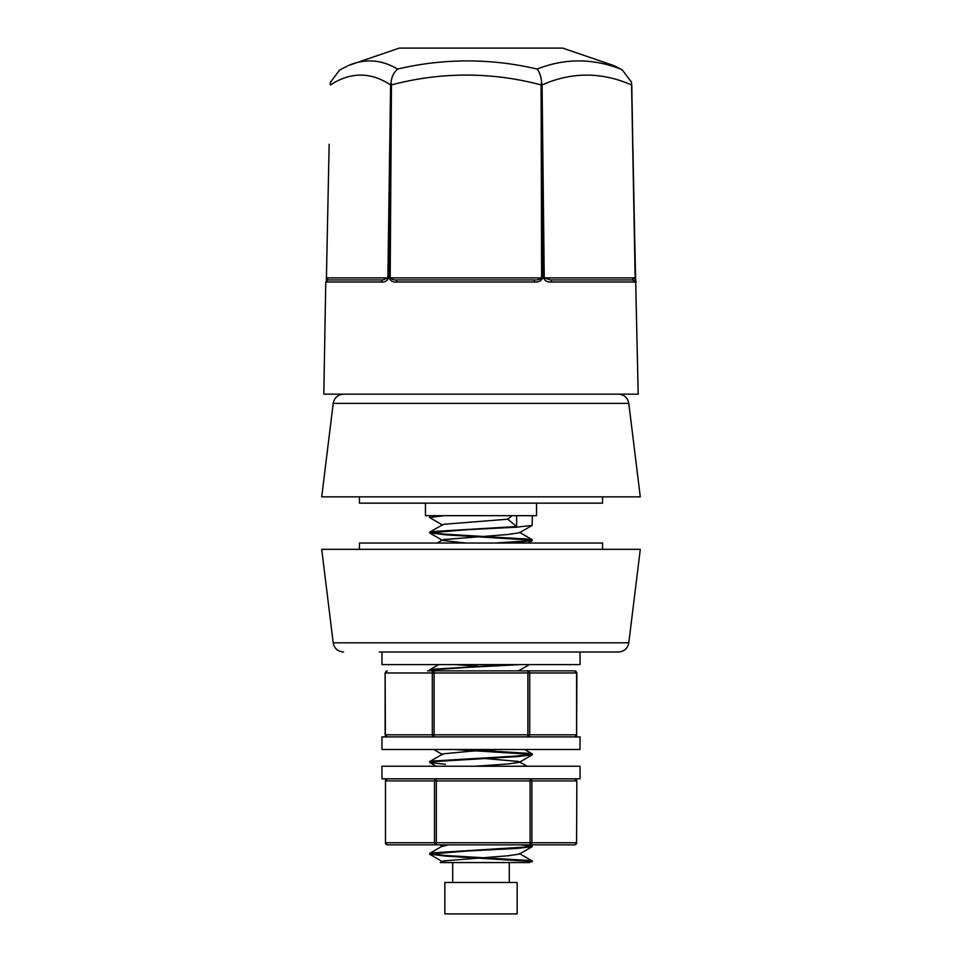 <?xml version="1.0" encoding="UTF-8"?>
<svg xmlns="http://www.w3.org/2000/svg" width="962" height="962" viewBox="0 0 962 962"><rect width="100%" height="100%" fill="white"/><g stroke="black" fill="none" stroke-linecap="round" stroke-linejoin="round"><path stroke-width="1.44" d="M613.624 65.536L562.734 48.1L399.266 48.1L348.376 65.536A306.469 122.535 91.1 0 1 397.607 69.072C393.903 72.306 391.714 76.683 391.041 82.215L391.462 84.945C415.981 78.379 440.933 75.096 466.293 75.084C491.654 75.096 516.594 78.379 541.089 84.945L541.57 82.215C541.113 76.683 539.646 72.306 537.157 69.072A306.469 181.962 -91.2 0 1 620.55 69.072A306.469 122.535 -91.1 0 0 613.624 65.536L622.342 70.022L631.529 82.215L635.136 277.886C635.028 281 634.631 282.371 633.946 281.998A2.092 2.068 -90 0 0 631.878 279.942L550.48 279.942L544.251 277.886L542.075 84.945C571.693 71.825 601.503 71.825 631.493 84.945L631.529 82.215M633.946 281.998L551.43 281.998C547.703 282.371 545.021 281 543.41 277.886L542.46 194.601L542.676 277.886C541.125 281 538.395 282.371 534.487 281.998L396.416 281.998C392.941 282.371 390.524 281 389.177 277.886L389.718 194.601L388.54 277.886C387.109 281 384.776 282.371 381.541 281.998L325.769 281.998L323.809 394.167L638.191 394.167L633.742 194.601M348.376 65.536L339.658 70.022L330.471 82.215L330.387 84.945C350.661 71.825 370.731 71.825 390.596 84.945L391.041 82.215L391.462 84.945L390.187 277.886C391.666 279.461 394.119 280.146 397.559 279.942A2.092 1.142 -90 0 0 396.416 281.998M620.55 69.072L622.342 70.022M541.57 82.215L542.075 84.945L541.57 82.215M329.148 144.264L326.358 280.952M542.676 277.886L541.618 277.886L541.089 84.945L542.46 194.601M388.54 277.886L387.866 277.886L390.596 84.945L389.718 194.601M330.471 82.215L330.231 84.945M635.136 277.886L631.769 84.945M636.014 281.998A2.092 2.092 -90 0 0 635.581 280.76M328.078 279.942L326.936 277.886L387.866 277.886L382.888 279.942L328.078 279.942M381.541 281.998A2.092 1.347 -90 0 1 382.888 279.942M534.487 281.998A2.092 0.721 -90 0 0 533.766 279.942L397.559 279.942M389.177 277.886L541.618 277.886C540.043 279.461 537.433 280.146 533.766 279.942M551.43 281.998A2.092 0.95 -90 0 0 550.48 279.942M543.41 277.886L634.74 277.886L631.878 279.942L579.112 279.942M562.734 279.942L564.441 279.942M481 670.887L427.561 670.887L481 670.887M427.561 670.887L574.783 670.887L576.599 672.979A2.092 1.816 -90 0 0 574.783 670.887M576.875 734.812L574.783 736.904A2.092 1.816 -90 0 0 576.599 734.812L529.701 734.812L529.701 672.979L527.885 672.979L527.885 734.812L434.115 734.812L434.115 736.904A2.092 1.816 -90 0 1 432.299 734.812L385.401 734.812L385.125 672.979L387.217 670.887A2.092 1.816 90 0 0 385.401 672.979L432.299 672.979A2.092 1.816 -90 0 1 434.115 670.887L434.115 672.979L527.885 672.979L527.885 670.887A2.092 1.816 90 0 1 529.701 672.979L576.599 672.979L576.599 734.812L576.875 672.979M529.701 734.812A2.092 1.816 90 0 1 527.885 736.904L527.885 734.812L529.701 734.812M385.401 734.812A2.092 1.816 90 0 0 387.217 736.904L385.401 734.812M526.563 844.84L427.561 844.84M385.413 780.916L387.253 778.823A2.092 1.792 90 0 0 385.473 780.916L434.499 780.916A2.092 1.792 -90 0 1 436.291 778.823L436.339 780.916L530.086 780.916L530.026 778.823A2.092 1.84 90 0 1 531.878 780.916L576.587 780.916A2.092 1.84 -90 0 0 574.747 778.823L576.839 780.916L576.587 842.736L531.878 842.736A2.092 1.84 90 0 1 530.026 844.84L530.086 842.736L436.339 842.736L436.291 844.84L574.747 844.84L527.585 844.84L532.347 845.851L528.162 846.873L431.168 852.933L429.653 854.124L445.358 856.108L531.926 861.471M387.253 844.84L436.291 844.84A2.092 1.792 -90 0 1 434.499 842.736L385.473 842.736L385.473 780.916L385.473 842.736A2.092 1.792 90 0 0 387.253 844.84L385.413 842.736M576.839 842.736L574.747 844.84A2.092 1.84 -90 0 0 576.587 842.736L576.839 780.916M481 766.245L580.026 766.245L580.026 778.823L381.974 778.823L381.974 766.245L481 766.245M381.974 652.02L381.974 664.598L580.026 664.598L580.026 652.02M481 736.904L580.026 736.904L580.026 749.482L381.974 749.482L381.974 736.904L481 736.904M333.201 403.367L628.799 403.367L640.283 496.861L321.717 496.861L333.201 403.367C334.295 397.739 337.758 394.673 343.602 394.167M602.561 496.861L602.561 503.15L359.439 503.15L359.439 496.861M343.602 652.02C337.758 651.514 334.295 648.448 333.201 642.82L628.799 642.82C627.705 648.448 624.242 651.514 618.398 652.02L379.353 652.02M333.201 642.82L321.717 549.326L640.283 549.326L628.799 642.82M359.439 549.326L359.439 543.037L602.561 543.037L602.561 549.326M532.347 845.851L532.166 846.692L516.642 848.46L466.823 851.009L429.653 854.124M430.074 853.823L445.358 855.483L530.832 860.581L532.347 861.146L524.579 862.553L529.942 862.553M532.347 861.146L532.166 861.988M520.707 844.84L531.926 846.175M478.198 766.065L481.914 766.245M483.79 765.704L495.478 766.245M465.139 749.482L530.832 753.474L532.178 753.859L532.166 754.893L516.642 756.661L431.168 761.76L429.834 762.541L445.358 764.309M532.347 754.052L516.642 756.036L431.168 761.134L429.653 762.325M453.463 749.482L531.926 754.376M520.719 664.598L466.823 667.412L431.168 669.961L429.653 670.526L430.158 670.887M510.401 664.598L431.168 669.336L429.653 670.526M430.074 532.527L445.358 534.187L530.832 539.285L532.178 539.658L532.166 540.692L506.649 543.037M532.347 539.85L528.162 540.885L494.841 543.037M532.347 515.692L532.166 525.396L516.642 527.164L466.823 529.713L429.653 532.84L445.358 534.812L531.926 540.175M516.642 515.692L516.642 526.539L431.168 531.637L429.653 532.84M444.047 515.692L429.653 517.532L442.604 525.144M500.637 862.553L445.887 862.553L524.579 862.553L509.295 862.553L509.295 882.467M440.271 862.553L445.887 862.553L442.604 861.748L429.834 854.34M440.259 862.553L443.494 860.894L507.828 855.795L519.396 854.088L532.166 846.692M442.604 846.44L448.304 844.84M475.3 766.245L507.828 763.996L519.396 762.289L532.166 754.893M527.152 766.245L518.506 761.447L483.802 758.417M433.694 749.482L442.604 754.641L443.494 753.799L470.322 751.25L497.402 749.482M518.302 670.887L529.569 664.598M478.21 666.257L454.785 664.598M466.065 543.037L442.604 540.452L443.494 539.598L507.828 534.499L519.396 532.804L532.166 525.396M429.822 532.01L443.494 524.302L507.828 519.203L512.049 515.692M516.642 526.539L507.828 519.203M425.457 503.15L425.457 515.692L536.543 515.692L536.543 503.15M517.159 882.467L444.841 882.467L444.841 913.9L517.159 913.9L517.159 882.467M397.607 69.072A306.469 304.497 98.9 0 1 467.4 60.919A306.469 304.497 98.9 0 1 537.157 69.072M635.521 280.736L632.852 144.264M434.115 734.812L434.115 672.979L432.299 672.979L432.299 734.812L434.115 734.812M531.132 780.916L530.086 780.916L530.086 842.736L531.878 842.736L531.878 780.916L531.132 780.916M436.339 842.736L436.339 780.916L434.499 780.916L434.499 842.736L436.339 842.736M636.231 281.998L635.509 280.447M325.769 281.998L327.862 279.942M385.125 672.979L385.125 734.812M628.799 403.367C627.705 397.739 624.242 394.673 618.398 394.167M429.834 533.044L442.604 540.452M532.166 540.692L528.126 543.037M429.834 762.541L436.231 766.245M439.838 844.84L442.123 846.163M429.653 517.532L429.653 515.692M519.432 853.559L532.178 860.954M442.568 845.911L429.822 853.306M530.771 844.84L532.178 845.658M442.568 754.112L429.822 761.507M524.627 749.482L532.178 753.859M519.877 670.225L521.007 670.887M438.636 664.598L429.822 669.708M442.568 539.91L437.193 543.037M519.432 532.263L532.178 539.658M452.705 882.467L452.705 862.553"/></g></svg>
